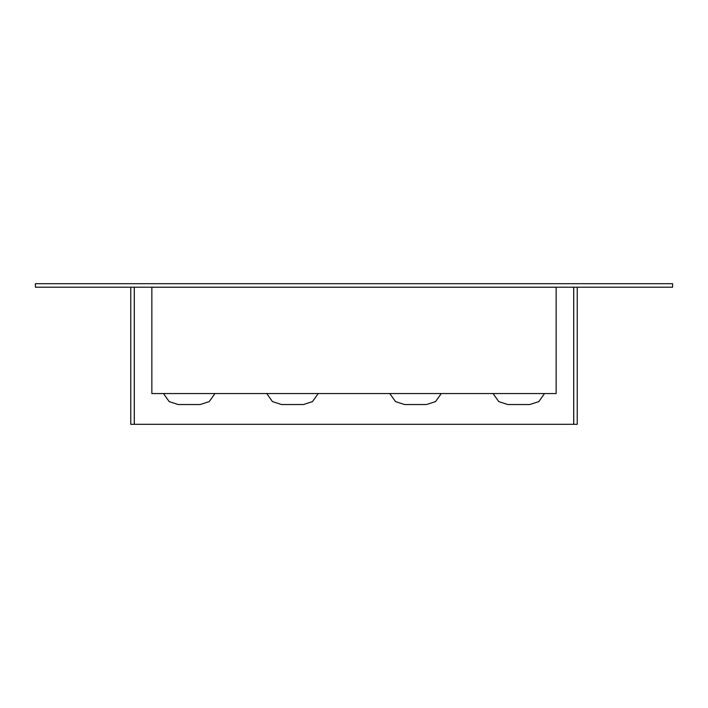 <?xml version="1.0" encoding="UTF-8"?>
<svg xmlns="http://www.w3.org/2000/svg" width="708" height="708" viewBox="0 0 708 708"><rect width="100%" height="100%" fill="white"/><g stroke="black" fill="none" stroke-linecap="round" stroke-linejoin="round"><path stroke-width="1.06" d="M672.6 283.687L35.4 283.687L35.4 287.2L672.6 287.2L672.6 283.687M134.272 287.2L134.272 424.313L577.241 424.313L577.241 287.2M130.759 287.2L130.759 424.313L134.272 424.313M318.202 393.551L312.502 401.604L303.466 404.534L281.492 404.534L272.456 401.604L266.748 393.551M441.252 393.551L435.544 401.604L426.508 404.534L404.534 404.534L395.498 401.604L389.798 393.551M544.523 393.551L538.815 401.604L529.779 404.534L507.804 404.534L498.768 401.604L493.069 393.551M214.931 393.551L209.232 401.604L200.196 404.534L178.221 404.534L169.185 401.604L163.477 393.551M573.728 424.313L573.728 287.2M134.316 424.313L134.316 287.2M573.684 424.313L573.684 287.2M556.143 287.244L151.857 287.244L151.857 393.551L556.143 393.551L556.143 287.2"/></g></svg>
